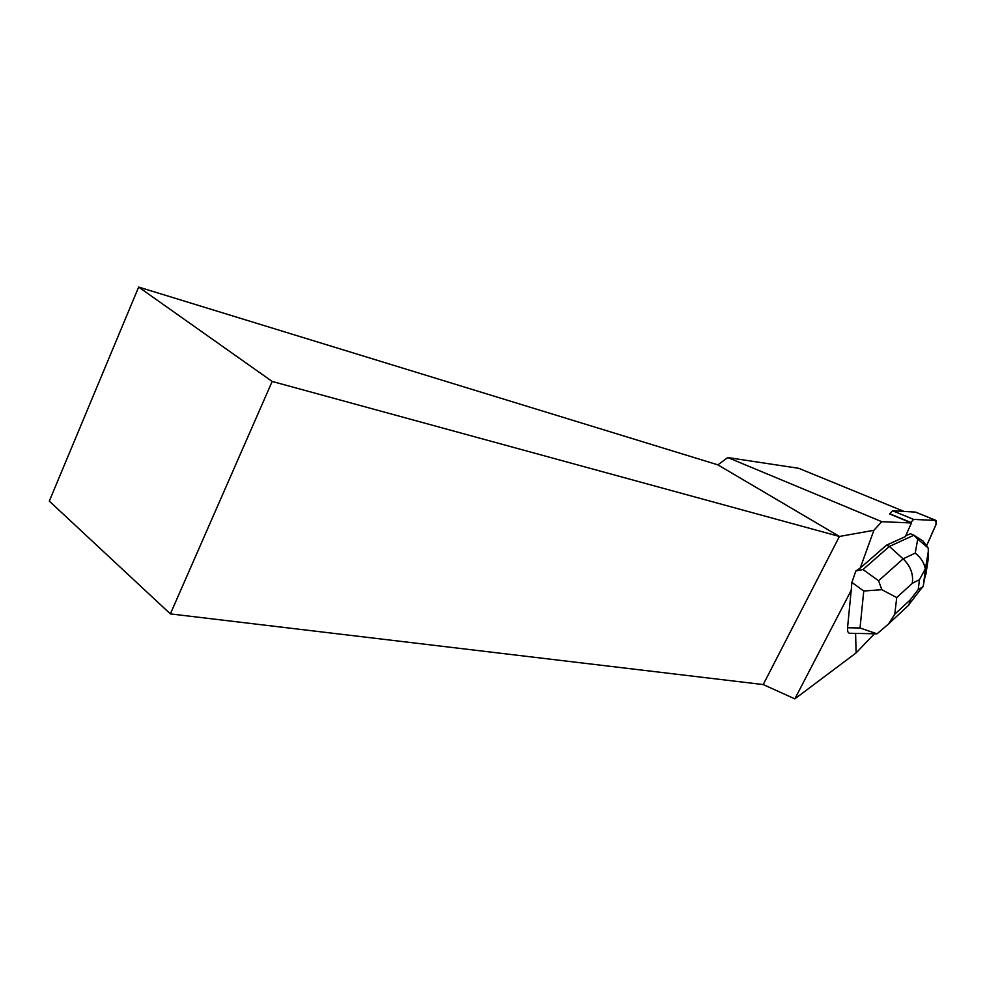 <?xml version="1.0" encoding="UTF-8"?>
<svg xmlns="http://www.w3.org/2000/svg" width="986" height="986" viewBox="0 0 986 986"><rect width="100%" height="100%" fill="white"/><g stroke="black" fill="none" stroke-linecap="round" stroke-linejoin="round"><path stroke-width="1.48" d="M892.527 510.736L913.615 519.4L930.883 520.226C933.853 519.339 935.702 520.423 936.429 523.455L926.581 545.85L935.924 524.86L936.133 520.485L913.615 519.4L910.854 522.469L889.754 513.768L892.527 510.736L915.624 512.128M910.854 522.469L913.615 519.4M849.821 633.271L849.759 633.271C848.022 633.123 847.294 631.287 847.553 627.762L851.201 590.343L794.852 698.864L856.107 652.905L855.601 633.394M874.446 633.776L856.107 652.905M889.668 513.977L911.434 522.962L905.37 536.594L886.463 545.184L860.211 568.084L873.892 530.295L881.767 521.68L727.804 457.553L798.685 468.301L903.952 511.389M911.434 522.962L881.767 521.68M170.368 613.896L49.3 501.122L138.656 287.074L272.161 381.446L170.368 613.896L763.213 684.567L794.852 698.864M138.656 287.074L717.845 464.837L727.804 457.553M763.213 684.567L839.406 536.458L272.161 381.446M851.201 590.343L851.879 582.43L855.823 571.005L862.996 569.538L878.588 580.766L903.139 558.84C910.546 566.075 913.591 574.234 912.284 583.305L896.718 597.578L881.829 589.69L863.761 591.021L851.879 582.43M860.211 568.084L855.823 571.005M873.892 530.295L839.406 536.458L717.845 464.837M862.996 569.538L889.384 546.429L886.463 545.184M925.336 568.799L926.544 568.996L923.056 586.707L918.225 589.529L919.457 579.694L925.336 568.799C924.055 562.587 920.69 557.349 915.218 553.097L903.139 558.84L889.384 546.429L913.948 535.213L910.398 533.734L905.69 535.866M917.744 539.095L928.183 548.006L922.97 541.006L913.948 535.213L917.744 539.095L915.218 553.097M925.805 574.752L928.529 557.041L928.183 548.006M847.553 627.762L860.026 627.983L877.01 633.825L888.472 624.052L894.795 614.204L910.263 599.858L908.882 604.997L904.963 608.658M923.056 586.707L920.727 589.258M881.829 589.69L878.588 580.766M936.022 520.472L915.353 512.042M860.026 627.983L863.761 591.021M910.263 599.858L918.225 589.529M919.457 579.694L912.284 583.305M896.718 597.578L894.795 614.204M928.529 557.041L926.544 568.996M915.476 512.067L936.133 520.485M849.759 633.271L876.751 633.825M888.448 624.027L908.882 604.997M909.425 603.925L921.922 587.705M925.423 568.799L928.479 550.496M923.327 585.857L925.484 568.823"/></g></svg>
